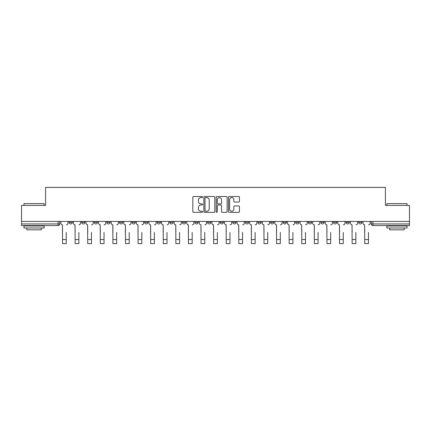 <?xml version="1.0" encoding="UTF-8"?>
<svg xmlns="http://www.w3.org/2000/svg" width="431" height="431" viewBox="0 0 431 431"><rect width="100%" height="100%" fill="white"/><g stroke="black" fill="none" stroke-linecap="round" stroke-linejoin="round"><path stroke-width="0.65" d="M202.586 197.053A0.555 0.555 0 0 0 202.031 196.498L193.616 196.498A0.792 0.792 0 0 0 192.824 197.29L192.824 211.551A0.792 0.792 0 0 0 193.616 212.343L202.031 212.343A0.555 0.555 0 0 0 202.586 211.788A0.555 0.555 0 0 0 202.031 211.233L200.943 211.233A2.538 2.538 0 0 1 198.405 208.701L198.405 207.51A2.538 2.538 0 0 1 200.943 204.978L202.031 204.978A0.555 0.555 0 0 0 202.586 204.423A0.555 0.555 0 0 0 202.031 203.868L200.943 203.868A2.538 2.538 0 0 1 198.405 201.331L198.405 200.146A2.538 2.538 0 0 1 200.943 197.608L202.031 197.608A0.555 0.555 0 0 0 202.586 197.053M333.502 222.342L333.502 221.453L333.502 222.342A1.616 1.616 0 0 0 335.113 223.953A1.616 1.616 0 0 1 333.502 222.342L336.73 222.342A1.616 1.616 0 0 1 335.113 223.953M195.001 221.453L195.001 222.342L198.228 222.342A1.616 1.616 0 0 1 196.611 223.953A1.616 1.616 0 0 1 195.001 222.342L195.001 221.453M182.41 221.453L182.41 222.342L185.637 222.342A1.616 1.616 0 0 1 184.021 223.953A1.616 1.616 0 0 1 182.41 222.342L182.41 221.453M119.452 222.342L119.452 221.453L119.452 222.342A1.616 1.616 0 0 0 121.068 223.953A1.616 1.616 0 0 1 119.452 222.342L122.684 222.342A1.616 1.616 0 0 1 121.068 223.953M94.27 221.453L94.27 222.342L97.498 222.342A1.616 1.616 0 0 1 95.887 223.953A1.616 1.616 0 0 1 94.27 222.342L94.27 221.453M81.68 222.342L81.68 221.453L81.68 222.342A1.616 1.616 0 0 0 83.296 223.953A1.616 1.616 0 0 1 81.68 222.342L84.907 222.342A1.616 1.616 0 0 1 83.296 223.953A1.616 1.616 0 0 0 84.907 222.342A1.616 1.616 0 0 1 83.296 223.953M69.089 222.342L69.089 221.453L69.089 222.342A1.616 1.616 0 0 0 70.706 223.953A1.616 1.616 0 0 1 69.089 222.342L72.316 222.342A1.616 1.616 0 0 1 70.706 223.953A1.616 1.616 0 0 0 72.316 222.342A1.616 1.616 0 0 1 70.706 223.953M238.655 202.085A0.792 0.792 0 0 0 239.447 201.293L239.447 197.29A0.792 0.792 0 0 0 238.655 196.498L229.303 196.498A0.792 0.792 0 0 0 228.511 197.29L228.511 211.551A0.792 0.792 0 0 0 229.303 212.343L238.655 212.343A0.792 0.792 0 0 0 239.447 211.551L239.447 206.718A0.792 0.792 0 0 0 238.655 205.926L234.653 205.926A0.792 0.792 0 0 0 233.861 206.718L233.861 209.116A2.117 2.117 0 0 1 231.743 211.233A2.117 2.117 0 0 1 229.621 209.116L229.621 199.731A2.117 2.117 0 0 1 231.743 197.608A2.117 2.117 0 0 1 233.861 199.731L233.861 201.293A0.792 0.792 0 0 0 234.653 202.085L238.655 202.085M21.55 221.453L21.55 205.393L45.6 205.393L45.6 187.393L385.4 187.393L385.4 205.393L409.45 205.393L409.45 221.453L21.55 221.453L21.55 223.953L59.726 223.953L59.726 221.453M214.805 197.29A0.792 0.792 0 0 0 214.013 196.498L204.666 196.498A0.792 0.792 0 0 0 203.874 197.29L203.874 211.551A0.792 0.792 0 0 0 204.666 212.343L214.013 212.343A0.792 0.792 0 0 0 214.805 211.551L214.805 197.29M216.987 196.498L226.334 196.498A0.792 0.792 0 0 1 227.126 197.29L227.126 211.551A0.792 0.792 0 0 1 226.334 212.343L222.331 212.343A0.792 0.792 0 0 1 221.539 211.551L221.539 205.77A0.792 0.792 0 0 0 220.747 204.978L218.097 204.978A0.792 0.792 0 0 0 217.305 205.77L217.305 211.788A0.555 0.555 0 0 1 216.75 212.343A0.555 0.555 0 0 1 216.195 211.788L216.195 197.29A0.792 0.792 0 0 1 216.987 196.498M371.274 221.453L371.274 223.953L409.45 223.953L409.45 225.569L372.885 225.569A1.616 1.616 0 0 1 371.274 223.953M409.45 221.453L409.45 223.953M59.726 223.953A1.616 1.616 0 0 1 58.115 225.569A1.616 1.616 0 0 0 59.726 223.953A1.616 1.616 0 0 1 58.115 225.569L21.55 225.569L21.55 223.953M361.911 221.453L361.911 222.342A1.616 1.616 0 0 1 360.294 223.953A1.616 1.616 0 0 1 358.684 222.342L361.911 222.342L361.911 221.453M358.684 221.453L358.684 222.342M349.32 221.453L349.32 222.342A1.616 1.616 0 0 1 347.704 223.953A1.616 1.616 0 0 1 346.093 222.342L349.32 222.342M346.093 221.453L346.093 222.342M336.73 221.453L336.73 222.342L336.73 221.453M324.139 221.453L324.139 222.342A1.616 1.616 0 0 1 322.523 223.953A1.616 1.616 0 0 1 320.912 222.342L324.139 222.342A1.616 1.616 0 0 1 322.523 223.953A1.616 1.616 0 0 0 324.139 222.342L324.139 221.453M320.912 221.453L320.912 222.342M311.548 221.453L311.548 222.342A1.616 1.616 0 0 1 309.932 223.953A1.616 1.616 0 0 1 308.316 222.342L311.548 222.342L311.548 221.453M308.316 221.453L308.316 222.342M298.958 221.453L298.958 222.342A1.616 1.616 0 0 1 297.342 223.953A1.616 1.616 0 0 1 295.725 222.342L298.958 222.342M295.725 221.453L295.725 222.342M286.367 221.453L286.367 222.342A1.616 1.616 0 0 1 284.751 223.953A1.616 1.616 0 0 1 283.135 222.342L286.367 222.342L286.367 221.453M283.135 221.453L283.135 222.342M273.771 221.453L273.771 222.342A1.616 1.616 0 0 1 272.16 223.953A1.616 1.616 0 0 1 270.544 222.342L273.771 222.342L273.771 221.453M270.544 221.453L270.544 222.342M261.181 221.453L261.181 222.342A1.616 1.616 0 0 1 259.57 223.953A1.616 1.616 0 0 1 257.953 222.342L261.181 222.342M257.953 221.453L257.953 222.342M248.59 221.453L248.59 222.342A1.616 1.616 0 0 1 246.979 223.953A1.616 1.616 0 0 1 245.363 222.342L248.59 222.342M245.363 221.453L245.363 222.342M235.999 221.453L235.999 222.342A1.616 1.616 0 0 1 234.389 223.953A1.616 1.616 0 0 1 232.772 222.342A1.616 1.616 0 0 0 234.389 223.953M232.772 221.453L232.772 222.342L235.999 222.342M223.409 221.453L223.409 222.342A1.616 1.616 0 0 1 221.798 223.953A1.616 1.616 0 0 1 220.182 222.342L223.409 222.342L223.409 221.453M220.182 221.453L220.182 222.342M210.818 221.453L210.818 222.342A1.616 1.616 0 0 1 209.202 223.953A1.616 1.616 0 0 1 207.591 222.342L210.818 222.342A1.616 1.616 0 0 1 209.202 223.953A1.616 1.616 0 0 0 210.818 222.342L210.818 221.453M207.591 221.453L207.591 222.342M198.228 221.453L198.228 222.342M185.637 221.453L185.637 222.342L185.637 221.453M173.046 221.453L173.046 222.342A1.616 1.616 0 0 1 171.43 223.953A1.616 1.616 0 0 1 169.819 222.342L173.046 222.342L173.046 221.453M169.819 221.453L169.819 222.342M160.456 221.453L160.456 222.342A1.616 1.616 0 0 1 158.84 223.953A1.616 1.616 0 0 1 157.229 222.342L160.456 222.342M157.229 221.453L157.229 222.342M147.865 221.453L147.865 222.342A1.616 1.616 0 0 1 146.249 223.953A1.616 1.616 0 0 1 144.633 222.342L147.865 222.342M144.633 221.453L144.633 222.342M135.275 221.453L135.275 222.342A1.616 1.616 0 0 1 133.658 223.953A1.616 1.616 0 0 1 132.042 222.342L135.275 222.342A1.616 1.616 0 0 1 133.658 223.953A1.616 1.616 0 0 0 135.275 222.342M132.042 221.453L132.042 222.342M122.684 221.453L122.684 222.342M110.088 221.453L110.088 222.342A1.616 1.616 0 0 1 108.477 223.953A1.616 1.616 0 0 1 106.861 222.342L110.088 222.342A1.616 1.616 0 0 1 108.477 223.953A1.616 1.616 0 0 0 110.088 222.342L110.088 221.453M106.861 221.453L106.861 222.342M97.498 221.453L97.498 222.342L97.498 221.453M84.907 221.453L84.907 222.342L84.907 221.453M72.316 221.453L72.316 222.342L72.316 221.453M205.539 197.608A0.555 0.555 0 0 0 204.984 198.163L204.984 210.684A0.555 0.555 0 0 0 205.539 211.233L206.686 211.233A2.538 2.538 0 0 0 209.224 208.701L209.224 200.146A2.538 2.538 0 0 0 206.686 197.608L205.539 197.608M221.539 199.768A2.117 2.117 0 0 0 219.422 197.651A2.117 2.117 0 0 0 217.305 199.768L217.305 203.076A0.792 0.792 0 0 0 218.097 203.868L220.747 203.868A0.792 0.792 0 0 0 221.539 203.076L221.539 199.768M60.814 223.145L60.814 221.453L60.814 223.145A1.616 1.616 0 0 0 62.43 224.761L62.549 232.428M62.43 224.761L62.549 243.607L66.266 243.607L66.266 232.428M68.001 223.145L68.001 221.453L68.001 223.145A1.616 1.616 0 0 1 66.385 224.761M73.405 223.145L73.405 221.453L73.405 223.145A1.616 1.616 0 0 0 75.021 224.761L75.145 232.428M75.021 224.761L75.145 243.607L78.857 243.607L78.857 232.428M80.592 223.145L80.592 221.453L80.592 223.145A1.616 1.616 0 0 1 78.975 224.761M86.001 223.145L86.001 221.453L86.001 223.145A1.616 1.616 0 0 0 87.612 224.761L87.735 232.428M87.612 224.761L87.735 243.607L91.447 243.607L91.447 232.428M93.182 223.145L93.182 221.453L93.182 223.145A1.616 1.616 0 0 1 91.566 224.761M23.969 203.615L44.151 203.615L23.969 203.615L23.969 205.393M44.151 227.988L23.969 227.988L23.969 225.973L44.151 225.973L44.151 227.988M41.322 227.988L41.322 229.847L26.797 229.847L26.797 227.988M386.849 203.615L407.031 203.615L386.849 203.615L386.849 205.393M407.031 227.988L386.849 227.988L386.849 225.973L407.031 225.973L407.031 227.988M404.203 227.988L404.203 229.847L389.678 229.847L389.678 227.988M98.591 223.145L98.591 221.453L98.591 223.145A1.616 1.616 0 0 0 100.202 224.761L100.326 232.428M100.202 224.761L100.326 243.607L104.038 243.607L104.038 232.428M105.773 223.145L105.773 221.453L105.773 223.145A1.616 1.616 0 0 1 104.157 224.761M111.182 223.145L111.182 221.453L111.182 223.145A1.616 1.616 0 0 0 112.793 224.761L112.917 232.428M112.793 224.761L112.917 243.607L116.629 243.607L116.629 232.428M118.363 223.145L118.363 221.453L118.363 223.145A1.616 1.616 0 0 1 116.747 224.761M123.772 223.145L123.772 221.453L123.772 223.145A1.616 1.616 0 0 0 125.383 224.761L125.507 232.428M125.383 224.761L125.507 243.607L129.219 243.607L129.219 232.428M130.954 223.145L130.954 221.453L130.954 223.145A1.616 1.616 0 0 1 129.338 224.761M136.363 223.145L136.363 221.453L136.363 223.145A1.616 1.616 0 0 0 137.974 224.761L138.098 232.428M137.974 224.761L138.098 243.607L141.81 243.607L141.81 232.428M143.545 223.145L143.545 221.453L143.545 223.145A1.616 1.616 0 0 1 141.934 224.761M148.954 223.145L148.954 221.453L148.954 223.145A1.616 1.616 0 0 0 150.57 224.761L150.688 232.428M150.57 224.761L150.688 243.607L154.4 243.607L154.4 232.428M156.135 223.145L156.135 221.453L156.135 223.145A1.616 1.616 0 0 1 154.524 224.761M161.544 223.145L161.544 221.453L161.544 223.145A1.616 1.616 0 0 0 163.16 224.761L163.279 232.428M163.16 224.761L163.279 243.607L166.991 243.607L166.991 232.428M168.726 223.145L168.726 221.453L168.726 223.145A1.616 1.616 0 0 1 167.115 224.761M174.135 223.145L174.135 221.453L174.135 223.145A1.616 1.616 0 0 0 175.751 224.761L175.87 232.428M175.751 224.761L175.87 243.607L179.582 243.607L179.582 232.428M181.316 223.145L181.316 221.453L181.316 223.145A1.616 1.616 0 0 1 179.705 224.761M186.725 223.145L186.725 221.453L186.725 223.145A1.616 1.616 0 0 0 188.342 224.761L188.46 232.428M188.342 224.761L188.46 243.607L192.172 243.607L192.172 232.428M193.912 223.145L193.912 221.453L193.912 223.145A1.616 1.616 0 0 1 192.296 224.761M199.316 223.145L199.316 221.453L199.316 223.145A1.616 1.616 0 0 0 200.932 224.761L201.051 232.428M200.932 224.761L201.051 243.607L204.763 243.607L204.763 232.428M206.503 223.145L206.503 221.453L206.503 223.145A1.616 1.616 0 0 1 204.887 224.761M211.907 223.145L211.907 221.453L211.907 223.145A1.616 1.616 0 0 0 213.523 224.761L213.641 232.428M213.523 224.761L213.641 243.607L217.359 243.607L217.359 232.428M219.093 223.145L219.093 221.453L219.093 223.145A1.616 1.616 0 0 1 217.477 224.761M224.497 223.145L224.497 221.453L224.497 223.145A1.616 1.616 0 0 0 226.113 224.761L226.237 232.428M226.113 224.761L226.237 243.607L229.949 243.607L229.949 232.428M231.684 223.145L231.684 221.453L231.684 223.145A1.616 1.616 0 0 1 230.068 224.761M237.088 223.145L237.088 221.453L237.088 223.145A1.616 1.616 0 0 0 238.704 224.761L238.828 232.428M238.704 224.761L238.828 243.607L242.54 243.607L242.54 232.428M244.275 223.145L244.275 221.453L244.275 223.145A1.616 1.616 0 0 1 242.658 224.761M249.684 223.145L249.684 221.453L249.684 223.145A1.616 1.616 0 0 0 251.295 224.761L251.418 232.428M251.295 224.761L251.418 243.607L255.13 243.607L255.13 232.428M256.865 223.145L256.865 221.453L256.865 223.145A1.616 1.616 0 0 1 255.249 224.761M262.274 223.145L262.274 221.453L262.274 223.145A1.616 1.616 0 0 0 263.885 224.761L264.009 232.428M263.885 224.761L264.009 243.607L267.721 243.607L267.721 232.428M269.456 223.145L269.456 221.453L269.456 223.145A1.616 1.616 0 0 1 267.84 224.761M274.865 223.145L274.865 221.453L274.865 223.145A1.616 1.616 0 0 0 276.476 224.761L276.6 232.428M276.476 224.761L276.6 243.607L280.312 243.607L280.312 232.428M282.046 223.145L282.046 221.453L282.046 223.145A1.616 1.616 0 0 1 280.43 224.761M287.455 223.145L287.455 221.453L287.455 223.145A1.616 1.616 0 0 0 289.066 224.761L289.19 232.428M289.066 224.761L289.19 243.607L292.902 243.607L292.902 232.428M294.637 223.145L294.637 221.453L294.637 223.145A1.616 1.616 0 0 1 293.026 224.761M300.046 223.145L300.046 221.453L300.046 223.145A1.616 1.616 0 0 0 301.662 224.761L301.781 232.428M301.662 224.761L301.781 243.607L305.493 243.607L305.493 232.428M307.228 223.145L307.228 221.453L307.228 223.145A1.616 1.616 0 0 1 305.617 224.761M312.637 223.145L312.637 221.453L312.637 223.145A1.616 1.616 0 0 0 314.253 224.761L314.371 232.428M314.253 224.761L314.371 243.607L318.083 243.607L318.083 232.428M319.818 223.145L319.818 221.453L319.818 223.145A1.616 1.616 0 0 1 318.207 224.761M325.227 223.145L325.227 221.453L325.227 223.145A1.616 1.616 0 0 0 326.843 224.761L326.962 232.428M326.843 224.761L326.962 243.607L330.674 243.607L330.674 232.428M332.409 223.145L332.409 221.453L332.409 223.145A1.616 1.616 0 0 1 330.798 224.761M337.818 223.145L337.818 221.453L337.818 223.145A1.616 1.616 0 0 0 339.434 224.761L339.553 232.428M339.434 224.761L339.553 243.607L343.265 243.607L343.265 232.428M344.999 223.145L344.999 221.453L344.999 223.145A1.616 1.616 0 0 1 343.388 224.761M350.408 223.145L350.408 221.453L350.408 223.145A1.616 1.616 0 0 0 352.025 224.761L352.143 232.428M352.025 224.761L352.143 243.607L355.855 243.607L355.855 232.428M357.595 223.145L357.595 221.453L357.595 223.145A1.616 1.616 0 0 1 355.979 224.761M362.999 223.145L362.999 221.453L362.999 223.145A1.616 1.616 0 0 0 364.615 224.761L364.734 232.428M364.615 224.761L364.734 243.607L368.451 243.607L368.451 232.428M370.186 223.145L370.186 221.453L370.186 223.145A1.616 1.616 0 0 1 368.57 224.761M58.115 221.453L58.115 225.569M372.885 221.453L372.885 225.569M66.266 239.534L62.549 239.534M78.857 239.534L75.145 239.534M91.447 239.534L87.735 239.534M104.038 239.534L100.326 239.534M116.629 239.534L112.917 239.534M129.219 239.534L125.507 239.534M141.81 239.534L138.098 239.534M154.4 239.534L150.688 239.534M166.991 239.534L163.279 239.534M179.582 239.534L175.87 239.534M192.172 239.534L188.46 239.534M204.763 239.534L201.051 239.534M217.359 239.534L213.641 239.534M229.949 239.534L226.237 239.534M242.54 239.534L238.828 239.534M255.13 239.534L251.418 239.534M267.721 239.534L264.009 239.534M280.312 239.534L276.6 239.534M292.902 239.534L289.19 239.534M305.493 239.534L301.781 239.534M318.083 239.534L314.371 239.534M330.674 239.534L326.962 239.534M343.265 239.534L339.553 239.534M355.855 239.534L352.143 239.534M368.451 239.534L364.734 239.534M44.151 205.393L44.151 203.615M39.55 225.973L39.55 225.569M28.57 225.973L28.57 225.569M407.031 205.393L407.031 203.615M402.43 225.973L402.43 225.569M391.45 225.973L391.45 225.569"/></g></svg>
